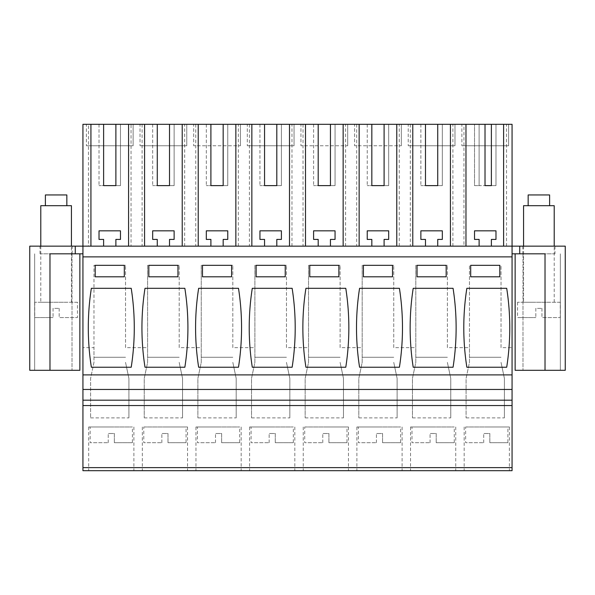 <?xml version="1.0" encoding="UTF-8"?>
<svg xmlns="http://www.w3.org/2000/svg" width="595" height="595" viewBox="0 0 595 595"><rect width="100%" height="100%" fill="white"/><g stroke="black" fill="none" stroke-linecap="round" stroke-linejoin="round"><path stroke-width="0.45" stroke-dasharray="2.98 2.23" d="M131.041 246.159L82.936 246.159L82.936 124.31L88.462 124.31L88.462 246.159L131.041 246.159L131.041 124.31L512.064 124.31L512.064 246.159L491.381 246.159L491.381 239.413L495.977 239.413L495.977 230.83L474.52 230.83L474.52 239.413L479.116 239.413L479.116 246.159L491.381 246.159M519.732 246.159L519.732 253.82L545.02 253.82L545.02 370.298L565.25 370.298L565.25 246.159L82.936 246.159L82.936 253.82L49.98 253.82L49.98 370.298L29.75 370.298L29.75 246.159L88.462 246.159M88.462 124.31L131.041 124.31M56.108 246.159L72.203 246.159L56.108 246.159M479.116 246.159L136.575 246.159L463.959 246.159L463.959 124.31M82.936 253.82L82.936 246.159L82.936 256.884L512.064 256.884L512.064 246.159L512.064 253.82L512.064 246.159L463.959 246.159M538.891 246.159L522.797 246.159L538.891 246.159M157.266 124.31L152.67 124.31L157.266 124.31L157.266 185.618L152.67 185.618L157.266 185.618M169.523 124.31L174.127 124.31L174.127 185.618L169.523 185.618L174.127 185.618L174.127 124.31L169.523 124.31L169.523 185.618M210.905 124.31L206.309 124.31L210.905 124.31L210.905 185.618L206.309 185.618L210.905 185.618M223.17 124.31L227.766 124.31L227.766 185.618L223.17 185.618L227.766 185.618L227.766 124.31L223.17 124.31L223.17 185.618M264.552 124.31L259.948 124.31L264.552 124.31L264.552 185.618L259.948 185.618L264.552 185.618M276.809 124.31L281.405 124.31L281.405 185.618L276.809 185.618L281.405 185.618L281.405 124.31L276.809 124.31L276.809 185.618M318.191 124.31L313.595 124.31L318.191 124.31L318.191 185.618L313.595 185.618L318.191 185.618M330.448 124.31L335.052 124.31L335.052 185.618L330.448 185.618L335.052 185.618L335.052 124.31L330.448 124.31L330.448 185.618M371.83 124.31L367.234 124.31L371.83 124.31L371.83 185.618L367.234 185.618L371.83 185.618M384.095 124.31L388.691 124.31L388.691 185.618L384.095 185.618L388.691 185.618L388.691 124.31L384.095 124.31L384.095 185.618M425.477 124.31L420.873 124.31L425.477 124.31L425.477 185.618L420.873 185.618L425.477 185.618M437.734 124.31L442.33 124.31L442.33 185.618L437.734 185.618L442.33 185.618L442.33 124.31L437.734 124.31L437.734 185.618M479.116 124.31L485.014 124.31L474.52 124.31L474.52 185.618L479.116 185.618L479.116 124.31L474.52 124.31L474.52 185.618L485.014 185.618L479.116 185.618L479.116 124.31M491.381 124.31L495.977 124.31L495.977 185.618L491.381 185.618L495.977 185.618L495.977 124.31L491.381 124.31L491.381 185.618M103.619 124.31L99.023 124.31L103.619 124.31L103.619 185.618L99.023 185.618L103.619 185.618M115.884 124.31L120.48 124.31L120.48 185.618L115.884 185.618L120.48 185.618L120.48 124.31L115.884 124.31L115.884 185.618M461.876 124.31L508.621 124.31L508.621 145.768L461.876 145.768L508.621 145.768L508.621 124.31L461.876 124.31L461.876 145.768L461.876 124.31M247.304 124.31L294.049 124.31L294.049 145.768L247.304 145.768L294.049 145.768L294.049 124.31L247.304 124.31L247.304 145.768L247.304 124.31M193.665 124.31L240.41 124.31L240.41 145.768L240.41 124.31L193.665 124.31L193.665 145.768L240.41 145.768L193.665 145.768L193.665 124.31M408.23 124.31L454.974 124.31L454.974 145.768L408.23 145.768L454.974 145.768L454.974 124.31L408.23 124.31L408.23 145.768L408.23 124.31M300.951 124.31L347.696 124.31L347.696 145.768L347.696 124.31L300.951 124.31L300.951 145.768L347.696 145.768L300.951 145.768L300.951 124.31M86.379 124.31L133.124 124.31L133.124 145.768L86.379 145.768L133.124 145.768L133.124 124.31L86.379 124.31L86.379 145.768L86.379 124.31M354.59 124.31L401.335 124.31L401.335 145.768L401.335 124.31L354.59 124.31L354.59 145.768L401.335 145.768L354.59 145.768L354.59 124.31M140.026 124.31L186.77 124.31L186.77 145.768L140.026 145.768L186.77 145.768L186.77 124.31L140.026 124.31L140.026 145.768L140.026 124.31M142.108 124.31L142.108 246.159M82.936 256.884L512.064 256.884L82.936 256.884L82.936 347.644L93.965 347.644L93.965 265.318L125.538 265.318L93.965 265.318L93.965 362.377L90.596 378.427L90.596 417.883L90.596 378.427L93.965 362.377L93.965 347.644M512.064 256.884L512.064 470.69L82.936 470.69L82.936 347.644M75.267 246.159L75.267 253.82M519.732 253.82L512.064 253.82M56.108 253.82L72.203 253.82L56.108 253.82C35.35 253.82 35.35 253.82 56.108 253.82C35.35 253.82 35.35 253.82 56.108 253.82M184.681 246.159L184.681 124.31M195.748 124.31L195.748 246.159M238.327 246.159L238.327 124.31M249.394 124.31L249.394 246.159M291.966 246.159L291.966 124.31M303.034 124.31L303.034 246.159M345.606 246.159L345.606 124.31M356.673 124.31L356.673 246.159M399.252 246.159L399.252 124.31M410.319 124.31L410.319 246.159M452.892 246.159L452.892 124.31M506.538 246.159L506.538 124.31M425.477 246.159L425.477 239.413L420.873 239.413L420.873 230.83L442.33 230.83L442.33 239.413L437.734 239.413L437.734 246.159M371.83 246.159L371.83 239.413L367.234 239.413L367.234 230.83L388.691 230.83L388.691 239.413L384.095 239.413L384.095 246.159M318.191 246.159L318.191 239.413L313.595 239.413L313.595 230.83L335.052 230.83L335.052 239.413L330.448 239.413L330.448 246.159M264.552 246.159L264.552 239.413L259.948 239.413L259.948 230.83L281.405 230.83L281.405 239.413L276.809 239.413L276.809 246.159M210.905 246.159L210.905 239.413L206.309 239.413L206.309 230.83L227.766 230.83L227.766 239.413L223.17 239.413L223.17 246.159M157.266 246.159L157.266 239.413L152.67 239.413L152.67 230.83L174.127 230.83L174.127 239.413L169.523 239.413L169.523 246.159M103.619 246.159L103.619 239.413L99.023 239.413L99.023 230.83L120.48 230.83L120.48 239.413L115.884 239.413L115.884 246.159M538.891 253.82L522.797 253.82L538.891 253.82C559.65 253.82 559.65 253.82 538.891 253.82C559.65 253.82 559.65 253.82 538.891 253.82M152.67 124.31L152.67 185.618L152.67 124.31M206.309 124.31L206.309 185.618L206.309 124.31M259.948 124.31L259.948 185.618L259.948 124.31M313.595 124.31L313.595 185.618L313.595 124.31M367.234 124.31L367.234 185.618L367.234 124.31M420.873 124.31L420.873 185.618L420.873 124.31M99.023 124.31L99.023 185.618L99.023 124.31M447.388 347.644L447.388 265.318L447.388 347.644L469.462 347.644L469.462 265.318L501.035 265.318L469.462 265.318L469.462 362.377L466.086 378.427L466.086 417.883L466.086 378.427L469.462 362.377L469.462 347.644M447.388 265.318L415.816 265.318L415.816 362.377L412.447 378.427L412.447 417.883L412.447 378.427L415.816 362.377L415.816 265.318L447.388 265.318M393.749 347.644L393.749 265.318L393.749 347.644L415.816 347.644M393.749 265.318L362.176 265.318L362.176 362.377L358.807 378.427L358.807 417.883L358.807 378.427L362.176 362.377L362.176 265.318L393.749 265.318M340.109 347.644L340.109 265.318L340.109 347.644L362.176 347.644M340.109 265.318L308.537 265.318L308.537 362.377L305.161 378.427L305.161 417.883L305.161 378.427L308.537 362.377L308.537 265.318L340.109 265.318M286.463 347.644L286.463 265.318L286.463 347.644L308.537 347.644M286.463 265.318L254.891 265.318L254.891 362.377L251.521 378.427L251.521 417.883L251.521 378.427L254.891 362.377L254.891 265.318L286.463 265.318M232.824 347.644L232.824 265.318L232.824 347.644L254.891 347.644M232.824 265.318L201.251 265.318L201.251 362.377L197.882 378.427L197.882 417.883L197.882 378.427L201.251 362.377L201.251 265.318L232.824 265.318M179.184 347.644L179.184 265.318L179.184 347.644L201.251 347.644M179.184 265.318L147.612 265.318L147.612 362.377L144.235 378.427L144.235 417.883L144.235 378.427L147.612 362.377L147.612 265.318L179.184 265.318M125.538 347.644L125.538 265.318L125.538 347.644L147.612 347.644M501.035 347.644L501.035 265.318L501.035 347.644L512.064 347.644M90.596 417.883L128.914 417.883L128.914 378.427L125.538 362.377L128.914 378.427L128.914 417.883M144.235 417.883L182.553 417.883L182.553 378.427L179.184 362.377L182.553 378.427L182.553 417.883M197.882 417.883L236.193 417.883L236.193 378.427L232.824 362.377L236.193 378.427L236.193 417.883M251.521 417.883L289.839 417.883L289.839 378.427L286.463 362.377L289.839 378.427L289.839 417.883M305.161 417.883L343.479 417.883L343.479 378.427L340.109 362.377L343.479 378.427L343.479 417.883M358.807 417.883L397.118 417.883L397.118 378.427L393.749 362.377L397.118 378.427L397.118 417.883M412.447 417.883L450.765 417.883L450.765 378.427L447.388 362.377L450.765 378.427L450.765 417.883M466.086 417.883L504.404 417.883L504.404 378.427L501.035 362.377L504.404 378.427L504.404 417.883M111.287 470.69L88.677 470.69L111.287 470.69M325.852 470.69L348.462 470.69L325.852 470.69M164.927 470.69L187.537 470.69L164.927 470.69M218.573 470.69L195.963 470.69L218.573 470.69M433.138 470.69L410.528 470.69L433.138 470.69M379.498 470.69L356.888 470.69L379.498 470.69M272.213 470.69L249.603 470.69L272.213 470.69M486.777 470.69L509.387 470.69L486.777 470.69M82.936 405.552L512.064 405.552M82.936 374.895L512.064 374.895M49.98 253.82L79.864 253.82L49.98 253.82M79.864 253.82L79.864 370.298L79.864 253.82L79.864 370.298L34.651 370.298L34.651 253.82L34.651 370.298L79.864 370.298L49.98 370.298M545.02 253.82L515.136 253.82L545.02 253.82M560.349 253.82L560.349 370.298L515.136 370.298L560.349 370.298L560.349 253.82L560.349 370.298M545.02 370.298L515.136 370.298L515.136 253.82M125.538 357.275L93.965 357.275L125.538 357.275M179.184 357.275L147.612 357.275L179.184 357.275M232.824 357.275L201.251 357.275L232.824 357.275M286.463 357.275L254.891 357.275L286.463 357.275M340.109 357.275L308.537 357.275L340.109 357.275M393.749 357.275L362.176 357.275L393.749 357.275M447.388 357.275L415.816 357.275L447.388 357.275M501.035 357.275L469.462 357.275L501.035 357.275M111.287 426.994L88.677 426.994L111.287 426.994M325.852 426.994L348.462 426.994L325.852 426.994M164.927 426.994L187.537 426.994L164.927 426.994M218.573 426.994L195.963 426.994L218.573 426.994M433.138 426.994L410.528 426.994L433.138 426.994M379.498 426.994L356.888 426.994L379.498 426.994M272.213 426.994L249.603 426.994L272.213 426.994M486.777 426.994L509.387 426.994L486.777 426.994M91.362 288.307A255.59 255.59 0 0 0 91.362 367.234L131.212 367.234A255.59 255.59 0 0 0 131.212 288.307L91.362 288.307M95.193 276.809L95.193 265.318L124.31 265.318L124.31 276.809L95.193 276.809M285.236 265.318L256.118 265.318L256.118 276.809L285.236 276.809L285.236 265.318M252.287 288.307L292.138 288.307A255.59 255.59 0 0 1 292.138 367.234L252.287 367.234A255.59 255.59 0 0 1 252.287 288.307M309.764 276.809L309.764 265.318L338.882 265.318L338.882 276.809L309.764 276.809M305.927 288.307A255.59 255.59 0 0 0 305.927 367.234L345.777 367.234A255.59 255.59 0 0 0 345.777 288.307L305.927 288.307M177.957 265.318L148.832 265.318L148.832 276.809L177.957 276.809L177.957 265.318M184.852 367.234L145.002 367.234A255.59 255.59 0 0 1 145.002 288.307L184.852 288.307A255.59 255.59 0 0 1 184.852 367.234M231.596 276.809L231.596 265.318L202.479 265.318L202.479 276.809L231.596 276.809M238.491 367.234A255.59 255.59 0 0 0 238.491 288.307L198.648 288.307A255.59 255.59 0 0 0 198.648 367.234L238.491 367.234M453.063 367.234L413.213 367.234A255.59 255.59 0 0 1 413.213 288.307L453.063 288.307A255.59 255.59 0 0 1 453.063 367.234M417.043 276.809L446.168 276.809L446.168 265.318L417.043 265.318L417.043 276.809M359.573 288.307A255.59 255.59 0 0 0 359.573 367.234L399.416 367.234A255.59 255.59 0 0 0 399.416 288.307L359.573 288.307M363.404 276.809L363.404 265.318L392.522 265.318L392.522 276.809L363.404 276.809M506.702 367.234A255.59 255.59 0 0 0 506.702 288.307L466.852 288.307A255.59 255.59 0 0 0 466.852 367.234L506.702 367.234M470.69 276.809L470.69 265.318L499.807 265.318L499.807 276.809L470.69 276.809M72.01 253.82L72.01 370.298L72.01 253.82M522.99 253.82L522.99 370.298L522.99 253.82M90.15 426.994L132.417 426.994L90.15 426.994L90.15 442.71L108.223 442.71L90.15 442.71M132.417 442.71L114.352 442.71L132.417 442.71L132.417 426.994M114.352 442.71L114.352 433.517L108.223 433.517L114.352 433.517L114.352 442.71M108.223 442.71L108.223 433.517L108.223 442.71M143.797 426.994L186.064 426.994L143.797 426.994L143.797 442.71L161.862 442.71L143.797 442.71M186.064 442.71L167.991 442.71L186.064 442.71L186.064 426.994M167.991 442.71L167.991 433.517L161.862 433.517L167.991 433.517L167.991 442.71M161.862 442.71L161.862 433.517L161.862 442.71M197.436 426.994L239.703 426.994L197.436 426.994L197.436 442.71L215.502 442.71L197.436 442.71M239.703 442.71L221.638 442.71L239.703 442.71L239.703 426.994M221.638 442.71L221.638 433.517L215.502 433.517L221.638 433.517L221.638 442.71M215.502 442.71L215.502 433.517L215.502 442.71M251.075 426.994L293.342 426.994L251.075 426.994L251.075 442.71L269.148 442.71L251.075 442.71M293.342 442.71L275.277 442.71L293.342 442.71L293.342 426.994M275.277 442.71L275.277 433.517L269.148 433.517L275.277 433.517L275.277 442.71M269.148 442.71L269.148 433.517L269.148 442.71M304.722 426.994L346.989 426.994L304.722 426.994L304.722 442.71L322.788 442.71L304.722 442.71M346.989 442.71L328.916 442.71L346.989 442.71L346.989 426.994M328.916 442.71L328.916 433.517L322.788 433.517L328.916 433.517L328.916 442.71M322.788 442.71L322.788 433.517L322.788 442.71M358.361 426.994L400.628 426.994L358.361 426.994L358.361 442.71L376.427 442.71L358.361 442.71M400.628 442.71L382.563 442.71L400.628 442.71L400.628 426.994M382.563 442.71L382.563 433.517L376.427 433.517L382.563 433.517L382.563 442.71M376.427 442.71L376.427 433.517L376.427 442.71M412 426.994L454.268 426.994L412 426.994L412 442.71L430.073 442.71L412 442.71M454.268 442.71L436.202 442.71L454.268 442.71L454.268 426.994M436.202 442.71L436.202 433.517L430.073 433.517L436.202 433.517L436.202 442.71M430.073 442.71L430.073 433.517L430.073 442.71M465.647 426.994L507.914 426.994L465.647 426.994L465.647 442.71L483.713 442.71L465.647 442.71M507.914 442.71L489.841 442.71L507.914 442.71L507.914 426.994M489.841 442.71L489.841 433.517L483.713 433.517L489.841 433.517L489.841 442.71M483.713 442.71L483.713 433.517L483.713 442.71M71.437 205.692L40.787 205.692M61.255 205.692L45.384 205.692L61.255 205.692M63.457 302.245L48.76 302.245L63.457 302.245M40.787 246.159L40.787 302.245L48.76 302.245M66.841 194.959L50.969 194.959M77.462 302.245L34.763 302.245L77.462 302.245L77.462 317.574L59.173 317.574L77.462 317.574M34.763 302.245L34.763 317.574L53.044 317.574L34.763 317.574M53.044 308.374L53.044 317.574L53.044 308.374L59.173 308.374L53.044 308.374M59.173 308.374L59.173 317.574L59.173 308.374M554.213 205.692L523.563 205.692M544.031 205.692L528.159 205.692L544.031 205.692M546.24 302.245L531.543 302.245L546.24 302.245M523.563 246.159L523.563 302.245L531.543 302.245M549.616 194.959L533.745 194.959M560.237 302.245L517.538 302.245L560.237 302.245L560.237 317.574L541.956 317.574L560.237 317.574M517.538 302.245L517.538 317.574L535.827 317.574L517.538 317.574M535.827 308.374L535.827 317.574L535.827 308.374L541.956 308.374L535.827 308.374M541.956 308.374L541.956 317.574L541.956 308.374M72.203 253.82L72.203 246.159M40.021 253.82L40.021 246.159M522.797 246.159L522.797 253.82M554.979 246.159L554.979 253.82M88.677 426.994L88.677 470.69M133.89 426.994L133.89 470.69M303.249 426.994L303.249 470.69M348.462 426.994L348.462 470.69M187.537 426.994L187.537 470.69M142.324 426.994L142.324 470.69M195.963 426.994L195.963 470.69M241.176 426.994L241.176 470.69M410.528 426.994L410.528 470.69M455.74 426.994L455.74 470.69M356.888 426.994L356.888 470.69M402.101 426.994L402.101 470.69M294.815 426.994L294.815 470.69M249.603 426.994L249.603 470.69M509.387 426.994L509.387 470.69M464.174 426.994L464.174 470.69M34.651 253.82L34.651 370.298M71.437 302.245L71.437 246.159M554.213 302.245L554.213 246.159"/><path stroke-width="0.89" d="M75.267 246.159L75.267 253.82L49.98 253.82L49.98 370.298L29.75 370.298L29.75 246.159L519.732 246.159L519.732 253.82L512.064 253.82M519.732 253.82L545.02 253.82L545.02 370.298L565.25 370.298L565.25 246.159L519.732 246.159M90.931 246.159L90.931 124.31L82.936 124.31L82.936 470.69L512.064 470.69L512.064 124.31L450.43 124.31L450.43 246.159M90.931 124.31L450.43 124.31M75.267 253.82L82.936 253.82M503.608 246.159L503.608 124.31M485.014 124.31L485.014 185.618L491.381 185.618L491.381 124.31M465.967 246.159L465.967 124.31M479.116 246.159L479.116 239.413L474.52 239.413L474.52 230.83L495.977 230.83L495.977 239.413L491.381 239.413L491.381 246.159M425.477 124.31L425.477 185.618L437.734 185.618L437.734 124.31M412.781 246.159L412.781 124.31M425.477 246.159L425.477 239.413L420.873 239.413L420.873 230.83L442.33 230.83L442.33 239.413L437.734 239.413L437.734 246.159M396.783 246.159L396.783 124.31M371.83 124.31L371.83 185.618L384.095 185.618L384.095 124.31M359.142 246.159L359.142 124.31M371.83 246.159L371.83 239.413L367.234 239.413L367.234 230.83L388.691 230.83L388.691 239.413L384.095 239.413L384.095 246.159M343.144 246.159L343.144 124.31M318.191 124.31L318.191 185.618L330.448 185.618L330.448 124.31M305.495 246.159L305.495 124.31M318.191 246.159L318.191 239.413L313.595 239.413L313.595 230.83L335.052 230.83L335.052 239.413L330.448 239.413L330.448 246.159M289.505 246.159L289.505 124.31M264.552 124.31L264.552 185.618L276.809 185.618L276.809 124.31M251.856 246.159L251.856 124.31M264.552 246.159L264.552 239.413L259.948 239.413L259.948 230.83L281.405 230.83L281.405 239.413L276.809 239.413L276.809 246.159M235.858 246.159L235.858 124.31M210.905 124.31L210.905 185.618L223.17 185.618L223.17 124.31M198.217 246.159L198.217 124.31M210.905 246.159L210.905 239.413L206.309 239.413L206.309 230.83L227.766 230.83L227.766 239.413L223.17 239.413L223.17 246.159M182.219 246.159L182.219 124.31M157.266 124.31L157.266 185.618L169.523 185.618L169.523 124.31M144.57 246.159L144.57 124.31M157.266 246.159L157.266 239.413L152.67 239.413L152.67 230.83L174.127 230.83L174.127 239.413L169.523 239.413L169.523 246.159M128.579 246.159L128.579 124.31M103.619 124.31L103.619 185.618L115.884 185.618L115.884 124.31M103.619 246.159L103.619 239.413L99.023 239.413L99.023 230.83L120.48 230.83L120.48 239.413L115.884 239.413L115.884 246.159M157.266 185.618L169.523 185.618M210.905 185.618L223.17 185.618M264.552 185.618L276.809 185.618M318.191 185.618L330.448 185.618M371.83 185.618L384.095 185.618M425.477 185.618L437.734 185.618M485.014 185.618L491.381 185.618M103.619 185.618L115.884 185.618M82.936 467.618L512.064 467.618M82.936 405.552L512.064 405.552M82.936 400.19L512.064 400.19M82.936 389.457L512.064 389.457M82.936 374.895L512.064 374.895M82.936 256.884L512.064 256.884M91.362 288.307A255.59 255.59 0 0 0 91.362 367.234L131.212 367.234A255.59 255.59 0 0 0 131.212 288.307L91.362 288.307M95.193 276.809L95.193 265.318L124.31 265.318L124.31 276.809L95.193 276.809M285.236 265.318L256.118 265.318L256.118 276.809L285.236 276.809L285.236 265.318M252.287 288.307L292.138 288.307A255.59 255.59 0 0 1 292.138 367.234L252.287 367.234A255.59 255.59 0 0 1 252.287 288.307M309.764 276.809L309.764 265.318L338.882 265.318L338.882 276.809L309.764 276.809M305.927 288.307A255.59 255.59 0 0 0 305.927 367.234L345.777 367.234A255.59 255.59 0 0 0 345.777 288.307L305.927 288.307M177.957 265.318L148.832 265.318L148.832 276.809L177.957 276.809L177.957 265.318M184.852 367.234L145.002 367.234A255.59 255.59 0 0 1 145.002 288.307L184.852 288.307A255.59 255.59 0 0 1 184.852 367.234M231.596 276.809L231.596 265.318L202.479 265.318L202.479 276.809L231.596 276.809M238.491 367.234A255.59 255.59 0 0 0 238.491 288.307L198.648 288.307A255.59 255.59 0 0 0 198.648 367.234L238.491 367.234M453.063 367.234L413.213 367.234A255.59 255.59 0 0 1 413.213 288.307L453.063 288.307A255.59 255.59 0 0 1 453.063 367.234M417.043 276.809L446.168 276.809L446.168 265.318L417.043 265.318L417.043 276.809M359.573 288.307A255.59 255.59 0 0 0 359.573 367.234L399.416 367.234A255.59 255.59 0 0 0 399.416 288.307L359.573 288.307M363.404 276.809L363.404 265.318L392.522 265.318L392.522 276.809L363.404 276.809M506.702 367.234A255.59 255.59 0 0 0 506.702 288.307L466.852 288.307A255.59 255.59 0 0 0 466.852 367.234L506.702 367.234M470.69 276.809L470.69 265.318L499.807 265.318L499.807 276.809L470.69 276.809M49.98 370.298L79.864 370.298L79.864 253.82M515.136 253.82L515.136 370.298L545.02 370.298M40.787 246.159L40.787 205.692L71.437 205.692L71.437 246.159M45.384 205.692L45.384 194.959L66.841 194.959L66.841 205.692M523.563 246.159L523.563 205.692L554.213 205.692L554.213 246.159M528.159 205.692L528.159 194.959L549.616 194.959L549.616 205.692"/></g></svg>
